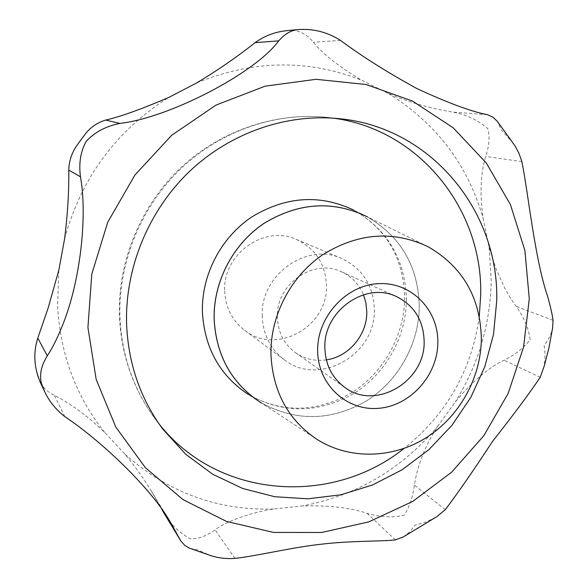 <?xml version="1.0" encoding="UTF-8"?>
<svg xmlns="http://www.w3.org/2000/svg" width="588" height="588" viewBox="0 0 588 588"><rect width="100%" height="100%" fill="white"/><g stroke="black" fill="none" stroke-linecap="round" stroke-linejoin="round"><path stroke-width="0.44" stroke-dasharray="2.94 2.21" d="M286.687 30.694L291.846 30.378C299.895 30.627 307.098 34.574 313.441 42.226C321.923 53.339 338.063 66.04 361.863 80.328L388.271 93.463C408.844 102.261 430.379 108.471 452.885 112.11C466.291 114.564 477.926 120.07 487.79 128.632C489.951 136.438 489.267 145.684 485.754 156.379C480.462 174.033 479.639 194.885 483.277 218.949L489.106 247.342L496.007 268.767L504.71 288.12L510.105 297.521L516.11 306.326C523.768 316.903 528.465 327.979 530.214 339.563C524.026 347.78 515.338 354.66 504.136 360.201C488.893 367.309 472.59 381.237 455.23 401.971L438.207 425.639C425.675 444.506 417.723 464.314 414.364 485.071C412.879 497.22 409.402 507.304 403.927 515.323C392.049 517.756 379.767 517.095 367.088 513.346C350.235 507.657 328.641 505.202 302.305 505.981L273.508 509.024C251.613 512.111 224.704 522.019 215.09 529.898C206.248 536.183 197.972 539.167 190.262 538.865C179.722 532.971 171.145 524.761 164.522 514.235M224.712 291.111C225.513 307.546 232.157 320.622 244.652 330.324C276.382 355.872 328.655 326.362 326.436 285.092C325.348 263.718 315.359 248.511 296.477 239.478C264.49 224.395 222.455 254.251 224.712 291.111M161.781 509.326L151.182 490.848C143.957 478.845 135.233 466.644 125.023 454.259L104.598 432.327C87.494 415.914 70.758 403.603 54.383 395.379C47.459 391.975 42.579 387.227 39.741 381.142M190.196 548.442L197.098 549.677L210.136 555.403M403.236 536.991L409.579 532.015L415.157 525.128L426.682 521.791L436.943 516.565M543.4 368.83C545.208 361.517 545.458 353.726 544.143 345.457C548.494 339.82 551.309 334.072 552.58 328.207M262.233 316.19C259.925 275.272 306.546 241.889 341.679 258.5C362.406 268.444 373.292 285.246 374.343 308.906C376.504 354.571 318.894 387.61 284.033 359.555C270.304 348.882 263.034 334.432 262.233 316.19M326.34 359.878C315.094 361.436 304.849 359.07 295.595 352.763C284.092 344.245 278.021 332.485 277.367 317.483C275.551 284.423 313.647 257.757 341.716 271.906C351.852 276.661 359.114 284.276 363.487 294.757M261.359 402.942C296.242 421.787 331.301 421.118 366.53 400.913C398.524 380.892 419.2 343.701 419.295 305.988C419.17 343.899 398.26 381.267 365.986 401.214C330.434 421.309 295.213 421.662 260.344 402.28L317.726 439.831M427.932 246.644L366.397 216.362C400.435 235.95 418.061 265.827 419.266 305.988C418.141 266.32 400.869 236.619 367.485 216.899M302.989 29.4L300.578 29.407M513.346 143.325L501.292 129.963L497.352 121.415M489.106 247.342L491.193 280.263C490.421 324.054 478.434 364.626 455.23 401.971M438.207 425.639C402.28 468.717 356.975 495.493 302.305 505.981M273.508 509.024C217.479 510.685 167.984 492.435 125.023 454.259M104.598 432.327C76.073 396.459 60.402 354.49 57.587 306.421L58.815 270.149M159.216 424.117L155.364 419.17C133.623 389.8 121.819 355.975 119.952 317.689C117.968 263.233 140.708 207.174 180.67 168.815C220.816 130.624 276.015 111.874 327.501 117.402L333.727 118.195M406.448 299.16C406.411 336.814 385.655 373.909 353.572 393.659C318.211 413.562 283.173 413.856 248.452 394.533C282.064 413.32 316.454 412.725 351.631 392.747C383.663 372.799 404.632 335.145 404.684 297.462C403.412 257.911 386.412 228.776 353.682 210.07C387.588 229.563 405.176 259.264 406.448 299.16M479.279 316.55C471.679 370.491 446.601 414.452 404.037 448.446M445.263 509.708L414.364 485.071M540.196 377.349L504.136 360.201M395.393 539.865L367.088 513.346M234.972 558.357L215.09 529.898M64.871 416.649L54.383 395.379M340.511 40.425L313.441 42.226M487.489 114.711L452.885 112.11M521.894 161.649L485.754 156.379M553.051 320.35L516.11 306.326M64.665 238.485C81.431 177.833 116.064 130.852 168.572 97.542M196.723 82.908C253.296 59.866 308.34 59.006 361.863 80.328M388.271 93.463C436.362 123.267 468.033 165.096 483.277 218.949M296.477 239.478L341.679 258.5M341.716 271.906L396.672 296.675M162.927 429.269L155.364 419.17C133.292 389.285 121.326 355.145 119.474 316.756C117.482 262.292 140.069 206.748 179.869 168.616C219.861 130.683 275.221 111.808 327.501 117.402L340.048 118.769M260.322 402.302L248.452 394.533M366.405 216.333L353.682 210.07M295.595 352.763L344.884 387.463M244.652 330.324L284.033 359.555M151.182 490.848L171.328 523.812"/><path stroke-width="0.88" d="M44.607 391.535L39.741 381.142L37.345 374.086C33.861 361.973 34.008 349.978 37.801 338.107L48.253 307.686L58.815 270.149L64.665 238.485C67.694 213.584 69.053 190.784 68.759 170.094C69.046 160.7 71.986 152.145 77.594 144.42L84.863 134.586C90.221 127.449 97.174 122.613 105.715 120.07C120.393 116.696 141.34 109.184 168.572 97.542L196.723 82.908C217.589 70.354 237.06 56.933 255.126 42.652C264.578 35.831 275.096 31.848 286.687 30.694L298.292 29.532C291.207 30.179 284.695 33.95 278.741 40.859C254.795 73.559 168.558 117.975 119.886 123.414C105.906 126.229 94.712 132.168 86.304 141.223C80.607 151.248 78.66 163.111 80.475 176.797C87.722 216.81 80.137 283.695 61.439 327.994C56.882 339.151 52.17 348.427 47.305 355.828C41.219 365.633 39.256 374.85 41.439 383.479L44.607 391.535C49.149 401.332 55.904 409.704 64.871 416.649C101.283 441 152.277 489.025 171.328 523.812L180.634 540.673L184.823 545.466L189.365 548.126L210.136 555.403C218.258 558.071 226.534 559.056 234.972 558.357C254.81 556.402 292.927 547.171 321.232 544.223C349.875 540.659 384.221 541.482 395.393 539.865L403.236 536.991L436.943 516.565L445.263 509.708C458.397 492.318 474.149 469.555 492.509 441.426C513.464 414.856 529.354 393.497 540.196 377.349L544.253 365.979L548.751 348.684L552.58 328.207L553.051 320.35C552.154 313.867 550.353 305.929 547.649 296.521C534.837 258.999 528.561 195.304 521.894 161.649L519.035 153.49L514.948 145.773L497.352 121.415L493.053 117.21L487.489 114.711C471.289 111.595 447.674 102.841 416.649 88.45C387.058 72.17 361.679 56.161 340.511 40.425C328.846 33.002 316.344 29.334 302.989 29.4L298.292 29.532M363.487 294.757L365.927 302.996L366.787 311.633C367.316 334.704 348.802 356.865 326.34 359.878M324.87 348.14C323.069 311.118 365.655 280.99 396.672 296.675C414.246 305.598 423.404 320.35 424.132 340.922C425.734 381.156 375.732 411.071 344.884 387.463C332.169 378.04 325.502 364.928 324.87 348.14M317.652 350.94C316.932 317.13 345.766 285.283 378.231 283.681C410.696 281.579 438.229 309.288 437.854 342.15C437.95 374.99 410.681 405.705 378.834 408.293C346.993 411.372 317.895 384.795 317.652 350.94M126.626 325.002C124.634 268.988 148.066 211.261 189.182 171.74C230.489 132.41 287.223 113.094 340.048 118.769C431.754 127.743 499.263 211.967 496.713 300.953L493.53 334.293L484.799 366.743L470.812 397.363L451.996 425.271L428.865 449.658L402.089 469.79L372.41 485.026L340.68 494.839L307.825 498.822L274.853 496.75L242.815 488.532L212.782 474.295L185.815 454.355L162.927 429.269C140.62 399.134 128.522 364.384 126.626 325.002M260.344 402.28C231.643 383.325 216.252 355.666 214.164 319.313C213.209 282.049 232.819 244.255 263.968 223.425C298.182 202.647 332.33 200.287 366.397 216.362C332.323 200.251 298.175 202.61 263.946 223.403C232.789 244.24 213.172 282.042 214.128 319.321C216.215 355.681 231.613 383.339 260.322 402.302L261.359 402.942M270.936 354.358C270.223 315.778 290.648 276.47 322.797 254.678C358.092 232.907 393.137 230.231 427.932 246.644C462.653 266.68 480.462 297.462 481.359 338.967C480.94 378.165 459.228 416.936 426.028 437.825C392.791 458.603 350.022 459.875 317.726 439.831C288.414 420.479 272.817 391.99 270.936 354.358M367.485 216.899L366.405 216.333M180.634 540.673L161.781 509.326M529.274 298.836L523.563 347.126L508.172 393.394L483.821 435.708L451.547 472.26L412.673 501.446L368.779 521.887L321.709 532.471L273.538 532.434L226.527 521.438L183.015 499.624L145.368 467.71L115.792 427.013L96.182 379.458L87.928 327.516L91.794 274.067L107.744 222.205L134.939 174.989L171.792 135.196L216.068 105.061L265.1 86.171L316.035 79.306L366.037 84.496L412.497 101.07L453.164 127.772L486.247 162.935L510.435 204.587L524.908 250.613L529.274 298.836M80.475 176.797L68.759 170.094M333.727 118.195C420.214 129.889 482.829 210.254 480.697 294.823L479.279 316.55M248.452 394.533C219.883 375.659 204.528 348.177 202.404 312.074C201.397 275.074 220.845 237.581 251.796 216.943C285.797 196.355 319.754 194.062 353.682 210.07M404.037 448.446C331.963 506.341 218.126 499.058 159.216 424.117M179.678 538.917L162.788 511.2M47.305 355.828L37.801 338.107M119.886 123.414L105.715 120.07M278.741 40.859L255.126 42.652M38.249 377.202L37.345 374.086M77.594 144.42L84.863 134.586"/></g></svg>
